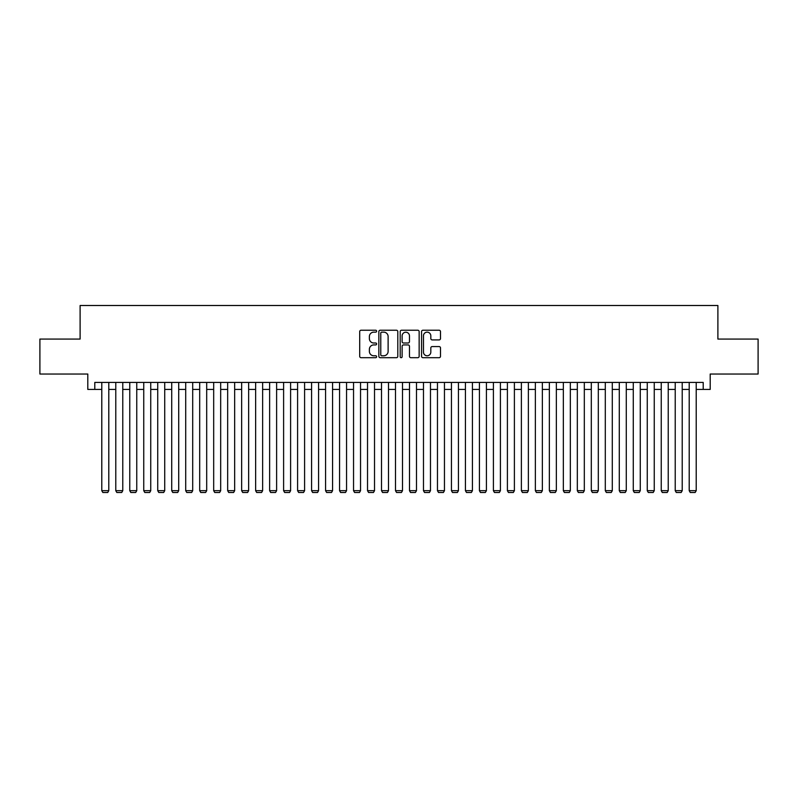 <?xml version="1.0" encoding="UTF-8"?>
<svg xmlns="http://www.w3.org/2000/svg" width="798" height="798" viewBox="0 0 798 798"><rect width="100%" height="100%" fill="white"/><g stroke="black" fill="none" stroke-linecap="round" stroke-linejoin="round"><path stroke-width="1.2" d="M376.626 331.2A0.958 0.958 0 0 0 375.659 330.232L361.075 330.232A1.377 1.377 0 0 0 359.699 331.609L359.699 356.317A1.377 1.377 0 0 0 361.075 357.694L375.659 357.694A0.958 0.958 0 0 0 376.626 356.736A0.958 0.958 0 0 0 375.659 355.768L373.773 355.768A4.389 4.389 0 0 1 369.384 351.379L369.384 349.315A4.389 4.389 0 0 1 373.773 344.926L375.659 344.926A0.958 0.958 0 0 0 376.626 343.968A0.958 0.958 0 0 0 375.659 343L373.773 343A4.389 4.389 0 0 1 369.384 338.611L369.384 336.547A4.389 4.389 0 0 1 373.773 332.158L375.659 332.158A0.958 0.958 0 0 0 376.626 331.2M439.119 339.918A1.377 1.377 0 0 0 440.496 338.542L440.496 331.609A1.377 1.377 0 0 0 439.119 330.232L422.92 330.232A1.377 1.377 0 0 0 421.553 331.609L421.553 356.317A1.377 1.377 0 0 0 422.92 357.694L439.119 357.694A1.377 1.377 0 0 0 440.496 356.317L440.496 347.948A1.377 1.377 0 0 0 439.119 346.571L432.187 346.571A1.377 1.377 0 0 0 430.82 347.948L430.82 352.098A3.671 3.671 0 0 1 427.139 355.768A3.671 3.671 0 0 1 423.469 352.098L423.469 335.828A3.671 3.671 0 0 1 427.139 332.158A3.671 3.671 0 0 1 430.82 335.828L430.82 338.542A1.377 1.377 0 0 0 432.187 339.918L439.119 339.918M94.792 389.424L94.792 382.422L703.208 382.422L703.208 389.424L710.2 389.424L710.2 374.033L758.1 374.033L758.1 339.07L717.891 339.07L717.891 305.504L80.109 305.504L80.109 339.07L39.9 339.07L39.9 374.033L87.8 374.033L87.8 389.424L101.785 389.424M397.803 331.609A1.377 1.377 0 0 0 396.426 330.232L380.227 330.232A1.377 1.377 0 0 0 378.851 331.609L378.851 356.317A1.377 1.377 0 0 0 380.227 357.694L396.426 357.694A1.377 1.377 0 0 0 397.803 356.317L397.803 331.609M401.574 330.232L417.773 330.232A1.377 1.377 0 0 1 419.149 331.609L419.149 356.317A1.377 1.377 0 0 1 417.773 357.694L410.84 357.694A1.377 1.377 0 0 1 409.464 356.317L409.464 346.302A1.377 1.377 0 0 0 408.097 344.926L403.499 344.926A1.377 1.377 0 0 0 402.122 346.302L402.122 356.736A0.958 0.958 0 0 1 401.165 357.694A0.958 0.958 0 0 1 400.197 356.736L400.197 331.609A1.377 1.377 0 0 1 401.574 330.232M108.787 389.424L115.78 389.424M122.772 389.424L129.765 389.424M136.757 389.424L143.75 389.424M150.742 389.424L157.735 389.424M164.727 389.424L171.72 389.424M178.712 389.424L185.705 389.424M192.697 389.424L199.69 389.424M206.692 389.424L213.684 389.424M220.677 389.424L227.669 389.424M234.662 389.424L241.654 389.424M248.647 389.424L255.639 389.424M262.632 389.424L269.624 389.424M276.617 389.424L283.609 389.424M290.602 389.424L297.594 389.424M304.597 389.424L311.589 389.424M318.582 389.424L325.574 389.424M332.567 389.424L339.559 389.424M346.551 389.424L353.544 389.424M360.536 389.424L367.529 389.424M374.521 389.424L381.514 389.424M388.506 389.424L395.499 389.424M402.501 389.424L409.494 389.424M416.486 389.424L423.479 389.424M430.471 389.424L437.464 389.424M444.456 389.424L451.449 389.424M458.441 389.424L465.434 389.424M472.426 389.424L479.418 389.424M486.411 389.424L493.403 389.424M500.406 389.424L507.398 389.424M514.391 389.424L521.383 389.424M528.376 389.424L535.368 389.424M542.361 389.424L549.353 389.424M556.346 389.424L563.338 389.424M570.331 389.424L577.323 389.424M584.316 389.424L591.308 389.424M598.31 389.424L605.303 389.424M612.295 389.424L619.288 389.424M626.28 389.424L633.273 389.424M640.265 389.424L647.258 389.424M654.25 389.424L661.243 389.424M668.235 389.424L675.228 389.424M682.22 389.424L689.213 389.424M696.215 389.424L703.208 389.424M381.733 332.158A0.958 0.958 0 0 0 380.776 333.115L380.776 354.811A0.958 0.958 0 0 0 381.733 355.768L383.728 355.768A4.389 4.389 0 0 0 388.117 351.379L388.117 336.547A4.389 4.389 0 0 0 383.728 332.158L381.733 332.158M409.464 335.898A3.671 3.671 0 0 0 405.793 332.227A3.671 3.671 0 0 0 402.122 335.898L402.122 341.634A1.377 1.377 0 0 0 403.499 343L408.097 343A1.377 1.377 0 0 0 409.464 341.634L409.464 335.898M108.787 382.422L108.787 490.68L101.785 490.68L101.785 382.422M108.787 490.68L107.73 492.496L102.842 492.496L101.785 490.68M122.772 382.422L122.772 490.68L115.78 490.68L115.78 382.422M122.772 490.68L121.725 492.496L116.827 492.496L115.78 490.68M136.757 382.422L136.757 490.68L129.765 490.68L129.765 382.422M136.757 490.68L135.71 492.496L130.812 492.496L129.765 490.68M150.742 382.422L150.742 490.68L143.75 490.68L143.75 382.422M150.742 490.68L149.695 492.496L144.797 492.496L143.75 490.68M164.727 382.422L164.727 490.68L157.735 490.68L157.735 382.422M164.727 490.68L163.68 492.496L158.782 492.496L157.735 490.68M178.712 382.422L178.712 490.68L171.72 490.68L171.72 382.422M178.712 490.68L177.665 492.496L172.767 492.496L171.72 490.68M192.697 382.422L192.697 490.68L185.705 490.68L185.705 382.422M192.697 490.68L191.65 492.496L186.752 492.496L185.705 490.68M206.692 382.422L206.692 490.68L199.69 490.68L199.69 382.422M206.692 490.68L205.635 492.496L200.747 492.496L199.69 490.68M220.677 382.422L220.677 490.68L213.684 490.68L213.684 382.422M220.677 490.68L219.63 492.496L214.732 492.496L213.684 490.68M234.662 382.422L234.662 490.68L227.669 490.68L227.669 382.422M234.662 490.68L233.614 492.496L228.717 492.496L227.669 490.68M248.647 382.422L248.647 490.68L241.654 490.68L241.654 382.422M248.647 490.68L247.599 492.496L242.702 492.496L241.654 490.68M262.632 382.422L262.632 490.68L255.639 490.68L255.639 382.422M262.632 490.68L261.584 492.496L256.687 492.496L255.639 490.68M276.617 382.422L276.617 490.68L269.624 490.68L269.624 382.422M276.617 490.68L275.569 492.496L270.672 492.496L269.624 490.68M290.602 382.422L290.602 490.68L283.609 490.68L283.609 382.422M290.602 490.68L289.554 492.496L284.657 492.496L283.609 490.68M304.597 382.422L304.597 490.68L297.594 490.68L297.594 382.422M304.597 490.68L303.539 492.496L298.651 492.496L297.594 490.68M318.582 382.422L318.582 490.68L311.589 490.68L311.589 382.422M318.582 490.68L317.534 492.496L312.636 492.496L311.589 490.68M332.567 382.422L332.567 490.68L325.574 490.68L325.574 382.422M332.567 490.68L331.519 492.496L326.621 492.496L325.574 490.68M346.551 382.422L346.551 490.68L339.559 490.68L339.559 382.422M346.551 490.68L345.504 492.496L340.606 492.496L339.559 490.68M360.536 382.422L360.536 490.68L353.544 490.68L353.544 382.422M360.536 490.68L359.489 492.496L354.591 492.496L353.544 490.68M374.521 382.422L374.521 490.68L367.529 490.68L367.529 382.422M374.521 490.68L373.474 492.496L368.576 492.496L367.529 490.68M388.506 382.422L388.506 490.68L381.514 490.68L381.514 382.422M388.506 490.68L387.459 492.496L382.561 492.496L381.514 490.68M402.501 382.422L402.501 490.68L395.499 490.68L395.499 382.422M402.501 490.68L401.444 492.496L396.556 492.496L395.499 490.68M416.486 382.422L416.486 490.68L409.494 490.68L409.494 382.422M416.486 490.68L415.439 492.496L410.541 492.496L409.494 490.68M430.471 382.422L430.471 490.68L423.479 490.68L423.479 382.422M430.471 490.68L429.424 492.496L424.526 492.496L423.479 490.68M444.456 382.422L444.456 490.68L437.464 490.68L437.464 382.422M444.456 490.68L443.409 492.496L438.511 492.496L437.464 490.68M458.441 382.422L458.441 490.68L451.449 490.68L451.449 382.422M458.441 490.68L457.394 492.496L452.496 492.496L451.449 490.68M472.426 382.422L472.426 490.68L465.434 490.68L465.434 382.422M472.426 490.68L471.379 492.496L466.481 492.496L465.434 490.68M486.411 382.422L486.411 490.68L479.418 490.68L479.418 382.422M486.411 490.68L485.364 492.496L480.466 492.496L479.418 490.68M500.406 382.422L500.406 490.68L493.403 490.68L493.403 382.422M500.406 490.68L499.349 492.496L494.461 492.496L493.403 490.68M514.391 382.422L514.391 490.68L507.398 490.68L507.398 382.422M514.391 490.68L513.343 492.496L508.446 492.496L507.398 490.68M528.376 382.422L528.376 490.68L521.383 490.68L521.383 382.422M528.376 490.68L527.328 492.496L522.431 492.496L521.383 490.68M542.361 382.422L542.361 490.68L535.368 490.68L535.368 382.422M542.361 490.68L541.313 492.496L536.416 492.496L535.368 490.68M556.346 382.422L556.346 490.68L549.353 490.68L549.353 382.422M556.346 490.68L555.298 492.496L550.401 492.496L549.353 490.68M570.331 382.422L570.331 490.68L563.338 490.68L563.338 382.422M570.331 490.68L569.283 492.496L564.385 492.496L563.338 490.68M584.316 382.422L584.316 490.68L577.323 490.68L577.323 382.422M584.316 490.68L583.268 492.496L578.37 492.496L577.323 490.68M598.31 382.422L598.31 490.68L591.308 490.68L591.308 382.422M598.31 490.68L597.253 492.496L592.365 492.496L591.308 490.68M612.295 382.422L612.295 490.68L605.303 490.68L605.303 382.422M612.295 490.68L611.248 492.496L606.35 492.496L605.303 490.68M626.28 382.422L626.28 490.68L619.288 490.68L619.288 382.422M626.28 490.68L625.233 492.496L620.335 492.496L619.288 490.68M640.265 382.422L640.265 490.68L633.273 490.68L633.273 382.422M640.265 490.68L639.218 492.496L634.32 492.496L633.273 490.68M654.25 382.422L654.25 490.68L647.258 490.68L647.258 382.422M654.25 490.68L653.203 492.496L648.305 492.496L647.258 490.68M668.235 382.422L668.235 490.68L661.243 490.68L661.243 382.422M668.235 490.68L667.188 492.496L662.29 492.496L661.243 490.68M682.22 382.422L682.22 490.68L675.228 490.68L675.228 382.422M682.22 490.68L681.173 492.496L676.275 492.496L675.228 490.68M696.215 382.422L696.215 490.68L689.213 490.68L689.213 382.422M696.215 490.68L695.158 492.496L690.27 492.496L689.213 490.68"/></g></svg>
